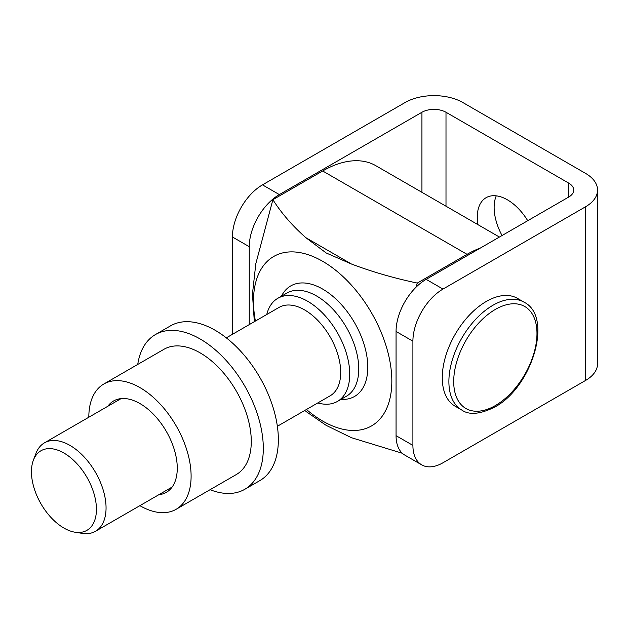 <?xml version="1.0" encoding="UTF-8"?>
<svg xmlns="http://www.w3.org/2000/svg" width="629" height="629" viewBox="0 0 629 629"><rect width="100%" height="100%" fill="white"/><g stroke="black" fill="none" stroke-linecap="round" stroke-linejoin="round"><path stroke-width="0.94" d="M486.311 301.448A62.279 35.955 120 0 0 445.623 356.329A62.279 35.955 120 0 0 455.176 406.232L461.788 410.053A62.279 35.955 -60 0 1 452.243 360.15A62.279 35.955 -60 0 1 492.932 305.269A62.279 35.955 -60 0 1 524.067 302.187L517.455 298.366A62.279 35.955 120 0 0 486.311 301.448M266.751 314.508A59.558 34.391 60 0 1 277.837 298.288L286.863 293.075A59.558 34.391 60 0 1 332.757 309.028A59.558 34.391 60 0 1 358.758 368.971A59.558 34.391 60 0 1 346.422 396.239L337.396 401.451A59.558 34.391 60 0 1 317.802 402.937M281.422 296.212L281.533 296A63.82 36.844 60 0 1 332.151 295.724A63.82 36.844 60 0 1 367.784 367.234A63.82 36.844 60 0 1 341.225 399.391L340.981 399.384M277.837 298.288A59.558 34.391 60 0 1 323.731 314.241A59.558 34.391 60 0 1 349.732 374.184A59.558 34.391 60 0 1 337.396 401.451M226.306 337.859L279.079 307.392A51.051 29.477 60 0 1 318.423 321.065A51.051 29.477 60 0 1 340.706 372.447A51.051 29.477 60 0 1 330.131 395.814L277.365 426.281M33.392 460.145L36.01 453.297A51.051 29.477 60 0 1 44.431 442.863A51.051 29.477 60 0 1 83.775 456.544A51.051 29.477 60 0 1 106.057 507.918A51.051 29.477 60 0 1 95.482 531.293A51.051 29.477 60 0 1 82.242 533.368L75 532.213A45.948 26.528 60 0 1 31.45 471.797A45.948 26.528 60 0 1 33.392 460.145A45.948 26.528 60 0 1 69.552 456.843A45.948 26.528 60 0 1 96.434 509.309A45.948 26.528 60 0 1 75 532.213M255.405 321.057A97.833 56.484 60 0 1 322.661 261.302A97.833 56.484 60 0 1 391.836 381.119A97.833 56.484 60 0 1 322.661 421.06A97.833 56.484 60 0 1 306.457 409.487M305.891 411.397L326.168 425.369L351.462 437.705L402.332 453.273M480.462 247.991A106.364 61.406 120 0 0 467.056 254.336L417.294 283.074L415.926 287.311M417.294 283.074C393.935 278.136 371.991 271.791 351.462 264.023L326.168 252.952L305.891 237.707C292.454 225.874 281.454 213.207 272.892 199.7L255.822 263.661L252.457 293.995L254.328 321.678M499.41 237.047L375.835 165.702A106.364 61.406 120 0 0 322.661 170.97L272.892 199.7M88.823 417.231A72.327 41.758 60 0 1 103.809 384.02A72.327 41.758 60 0 1 139.968 387.606A72.327 41.758 60 0 1 187.214 451.339A72.327 41.758 60 0 1 176.128 509.293A72.327 41.758 60 0 1 139.968 505.716A72.327 41.758 60 0 1 139.882 505.661M103.809 384.02L163.972 349.284A72.327 41.758 60 0 1 200.132 352.869A72.327 41.758 60 0 1 247.386 416.602A72.327 41.758 60 0 1 236.3 474.557L176.128 509.293M137.743 364.427A89.342 51.586 60 0 1 155.465 334.549A89.342 51.586 60 0 1 200.132 338.976A89.342 51.586 60 0 1 258.503 417.703A89.342 51.586 60 0 1 244.807 489.291A89.342 51.586 60 0 1 210.07 489.7M155.465 334.549L170.506 325.861A89.342 51.586 60 0 1 215.173 330.288A89.342 51.586 60 0 1 273.544 409.015A89.342 51.586 60 0 1 259.848 480.611L244.807 489.291M107.795 406.279A52.757 30.459 60 0 1 113.59 400.972A52.757 30.459 60 0 1 139.968 403.582A52.757 30.459 60 0 1 174.43 450.073A52.757 30.459 60 0 1 166.347 492.342A52.757 30.459 60 0 1 158.846 494.709M496.257 195.847A42.544 24.562 -120 0 0 494.135 207.444A42.544 24.562 -120 0 0 502.06 235.521M477.922 224.639A42.544 24.562 60 0 1 477.285 217.17A42.544 24.562 60 0 1 486.099 197.695A42.544 24.562 60 0 1 527.723 220.708M232.408 236.968A42.544 24.562 -60 0 1 262.49 184.863L279.339 194.589A42.544 24.562 120 0 0 249.257 246.694L232.408 236.968L232.408 334.337M249.257 246.694L249.257 324.611M279.339 194.589L421.933 112.261A17.014 9.828 180 0 1 446 112.261L568.742 183.125A17.014 9.828 180 0 1 573.727 190.076A17.014 9.828 180 0 1 568.742 197.026L426.147 279.347L442.989 289.073L585.591 206.752A40.846 23.58 0 0 0 597.55 190.076A40.846 23.58 0 0 0 585.591 173.4L462.85 102.535A40.846 23.58 0 0 0 405.084 102.535L262.49 184.863M421.721 464.87L404.872 455.144A42.544 24.562 -60 0 1 396.058 435.669L412.907 445.395A42.544 24.562 120 0 0 421.721 464.87A42.544 24.562 120 0 0 442.989 462.763L585.591 380.435A40.846 23.58 0 0 0 597.55 363.766L597.55 190.076M442.989 289.073A42.544 24.562 120 0 0 412.907 341.185L396.058 331.459L396.058 435.669M396.058 331.459A42.544 24.562 -60 0 1 426.147 279.347M412.907 341.185L412.907 445.395M495.337 309.437A58.874 33.99 120 0 0 453.706 381.544A58.874 33.99 120 0 0 495.337 405.579A58.874 33.99 120 0 0 536.969 333.472A58.874 33.99 120 0 0 495.337 309.437M467.056 254.336L322.661 170.97M351.462 264.023L305.891 237.707M421.933 112.261L421.933 192.317M446 112.261L446 206.21M568.742 183.125L568.742 197.026M585.591 206.752L585.591 380.435M461.788 410.053C469.14 415.266 480.084 414.299 494.63 407.136C532.04 387.511 553.606 316.678 524.067 302.187M44.431 442.863L121.09 398.605M95.482 531.293L172.142 487.035"/></g></svg>
